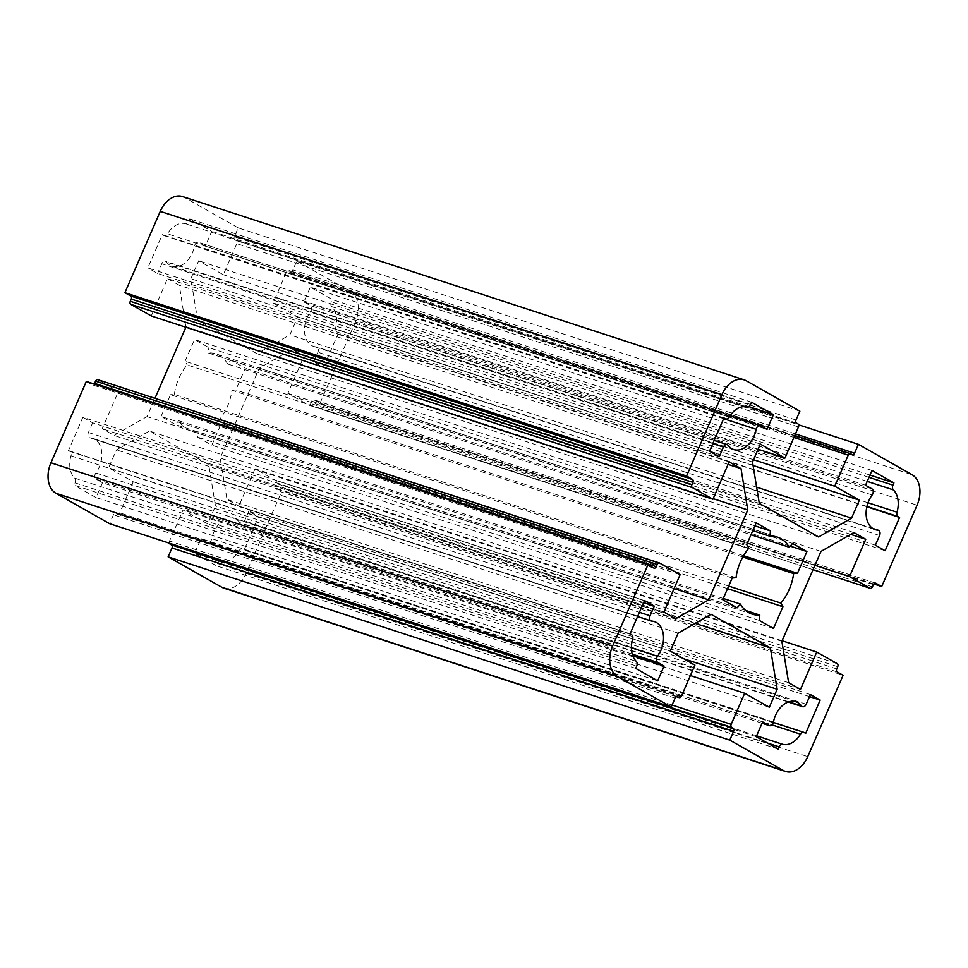 <?xml version="1.0" encoding="UTF-8"?>
<svg xmlns="http://www.w3.org/2000/svg" width="968" height="968" viewBox="0 0 968 968"><rect width="100%" height="100%" fill="white"/><g stroke="black" fill="none" stroke-linecap="round" stroke-linejoin="round"><path stroke-width="0.73" stroke-dasharray="4.84 3.63" d="M723.29 598.478L178.705 420.753A40.523 27.745 108.1 0 0 190.599 430.881A40.523 27.745 108.1 0 0 198.15 431.776L197.484 437.052L211.823 445.183L221.273 423.452L219.131 419.773A40.523 27.745 108.1 0 0 231.957 390.286L235.805 390.007L245.255 368.276L230.916 360.144L227.637 363.956L750.999 534.747M745.626 610.433L198.15 431.776M737.084 607.856L175.414 424.553L178.705 420.753M722.745 599.724L161.087 416.434L175.414 424.553M732.195 577.993L170.537 394.702L161.087 416.434M736.043 577.714L174.385 394.424L170.537 394.702M748.869 548.227L187.211 364.936A40.523 27.745 108.1 0 0 174.385 394.424M746.727 544.548L185.069 361.258L187.211 364.936M756.177 522.817L194.52 339.526L185.069 361.258M754.871 525.842L208.858 347.645L194.52 339.526M752.777 530.658L208.193 352.933L208.858 347.645M227.637 363.956A40.523 27.745 108.1 0 0 215.743 353.828A40.523 27.745 108.1 0 0 208.193 352.933M759.142 620.355L197.484 437.052M773.48 628.474L211.823 445.183M727.549 588.665L221.273 423.452M728.686 586.063L219.131 419.773M742.807 556.999L231.957 390.286M743.545 555.705L235.805 390.007M790.263 546.134L245.255 368.276M792.586 543.447L230.916 360.144M729.17 461.893L167.512 278.602L151.274 315.943M86.309 381.44L92.154 384.768A2.432 1.67 108.1 0 0 92.371 384.853A2.432 1.67 108.1 0 0 94.211 384.03M659.644 563.061L97.986 379.771L118.471 391.374L102.233 428.715L114.091 435.431L147.027 416.591L154.965 398.332M680.129 574.665L118.471 391.374M663.891 612.018L102.233 428.715M675.749 618.734L114.091 435.431M674.079 588.58L147.027 416.591M185.88 327.244L179.358 285.318L167.512 278.602M713.174 498.665L186.134 326.664M728.081 464.386L179.358 285.318M670.292 651.125L108.634 467.834L133.269 481.786L119.766 512.846A2.432 1.67 -71.9 0 1 117.552 514.335A2.432 1.67 -71.9 0 1 117.334 514.238L115.882 513.403A2.432 1.67 108.1 0 0 115.664 513.318A2.432 1.67 108.1 0 0 113.45 514.794L109.59 523.676M694.927 665.089L133.269 481.786M169.352 543.181A2.432 1.67 -71.9 0 1 169.533 541.039L183.037 509.979L207.672 523.942L215.489 505.974L208.713 464.616L149.387 431.014L116.45 449.866L108.634 467.834M690.378 675.555L183.037 509.979M769.33 707.233L207.672 523.942M683.892 658.833L215.489 505.974M695.193 623.38L208.713 464.616M711.044 614.305L149.387 431.014M678.108 633.157L116.45 449.866M800.488 689.398L238.83 506.107L255.068 468.766L275.565 480.37A2.432 1.67 -71.9 0 1 276.062 483.419L275.094 485.634A2.432 1.67 108.1 0 0 275.602 488.683L281.446 491.998L843.104 675.301M782.12 640.755L255.068 468.766M873.789 583.97L320.033 403.257L314.189 399.941A2.432 1.67 108.1 0 0 313.971 399.844A2.432 1.67 108.1 0 0 311.756 401.333L310.788 403.547A2.432 1.67 -71.9 0 1 308.574 405.035A2.432 1.67 -71.9 0 1 308.356 404.939L287.871 393.335L304.109 355.982L292.251 349.266L259.315 368.118L220.208 458.046L226.984 499.391L238.83 506.107M814.923 565.336L287.871 393.335M850.739 534.372L304.109 355.982M853.909 532.569L292.251 349.266M820.973 551.409L259.315 368.118M781.866 641.336L220.208 458.046M788.642 682.682L226.984 499.391M320.033 403.257L355.413 321.908A24.309 16.65 108.1 0 0 350.416 291.441L296.752 261.033L798.648 424.819M223.898 588.169A24.309 16.65 108.1 0 0 246.078 573.346L281.446 491.998M756.625 487.158L289.892 334.843L297.708 316.875L273.073 302.911L286.576 271.863A2.432 1.67 -71.9 0 1 288.791 270.374A2.432 1.67 -71.9 0 1 289.008 270.471L290.461 271.294A2.432 1.67 108.1 0 0 290.678 271.391A2.432 1.67 108.1 0 0 292.893 269.903L296.752 261.033M753.08 465.487L297.708 316.875M753.528 459.715L273.073 302.911M799.87 411.158L238.213 227.867L234.353 236.737A2.432 1.67 108.1 0 0 234.849 239.786L236.313 240.621A2.432 1.67 -71.9 0 1 236.809 243.67L223.305 274.731L198.67 260.767L190.853 278.736L197.629 320.081L256.956 353.695L289.892 334.843M758.077 449.249L223.305 274.731M760.328 444.058L198.67 260.767M752.511 462.026L190.853 278.736M759.287 503.384L197.629 320.081M818.613 536.986L256.956 353.695M238.213 227.867L184.549 197.46A24.309 16.65 108.1 0 0 182.444 196.54M709.484 451.209L147.826 267.906L162.297 234.631L163.798 235.478A4.053 2.771 108.1 0 0 164.149 235.635A4.053 2.771 108.1 0 0 167.5 233.82A22.288 15.258 -71.9 0 1 185.263 223.656A4.053 2.771 108.1 0 0 188.833 221.152L189.825 218.889L211.774 231.328L205.349 246.114L767.007 429.405M723.955 417.934L162.297 234.631M751.483 402.18L189.825 218.889M748.772 406.572L211.774 231.328M871.986 470.448L310.329 287.157L332.278 299.596L331.298 301.859A4.053 2.771 108.1 0 0 331.709 306.614A22.288 15.258 -71.9 0 1 335.351 328.914A4.053 2.771 108.1 0 0 336.44 333.294L337.929 334.129L323.469 367.416L313.705 361.887L875.362 545.178M869.978 475.07L332.278 299.596M866.868 506.748L337.929 334.129M885.127 550.707L323.469 367.416M809.514 696.609L258.517 516.791L244.045 550.066L242.544 549.231A4.053 2.771 108.1 0 0 242.194 549.074A4.053 2.771 108.1 0 0 238.842 550.889A22.288 15.258 -71.9 0 1 221.079 561.053A4.053 2.771 108.1 0 0 217.51 563.558L216.517 565.82L194.568 553.381L200.993 538.595L762.651 721.886M805.703 733.369L244.045 550.066M778.175 749.111L216.517 565.82M756.226 736.672L194.568 553.381M635.722 668.404L74.064 485.113L75.044 482.851A4.053 2.771 108.1 0 0 74.633 478.095A22.288 15.258 -71.9 0 1 70.991 455.795A4.053 2.771 108.1 0 0 69.902 451.415L68.413 450.568L82.873 417.293L644.531 600.583M68.413 450.568L630.071 633.871M82.873 417.293L92.638 422.822L643.647 602.64M92.638 422.822L88.427 432.49A4.053 2.771 108.1 0 0 89.613 437.73A4.053 2.771 108.1 0 0 90.097 437.814A22.288 15.258 -71.9 0 1 92.722 438.322A22.288 15.258 -71.9 0 1 95.856 473.001A4.053 2.771 108.1 0 0 96.074 479.148L102.451 482.754L632.782 655.832M719.248 456.739L157.59 273.436L147.826 267.906M205.349 246.114L198.96 242.496A4.053 2.771 108.1 0 0 198.609 242.351A4.053 2.771 108.1 0 0 194.544 246.017A22.288 15.258 -71.9 0 1 172.135 266.236A22.288 15.258 -71.9 0 1 166.508 262.062A4.053 2.771 108.1 0 0 165.492 261.299A4.053 2.771 108.1 0 0 161.789 263.768L157.59 273.436M865.549 485.246L303.892 301.943L310.329 287.157M313.705 361.887L317.915 352.219A4.053 2.771 108.1 0 0 316.73 346.98A4.053 2.771 108.1 0 0 316.246 346.883A22.288 15.258 -71.9 0 1 313.62 346.387A22.288 15.258 -71.9 0 1 310.486 311.708A4.053 2.771 108.1 0 0 310.268 305.561L303.892 301.943M810.41 694.564L248.752 511.261L258.517 516.791M200.993 538.595L207.382 542.201A4.053 2.771 108.1 0 0 207.733 542.358A4.053 2.771 108.1 0 0 211.798 538.68A22.288 15.258 -71.9 0 1 234.208 518.473A22.288 15.258 -71.9 0 1 239.834 522.647A4.053 2.771 108.1 0 0 240.851 523.41A4.053 2.771 108.1 0 0 244.553 520.941L248.752 511.261M102.451 482.754L96.013 497.552L657.671 680.843M96.013 497.552L74.064 485.113M653.811 568.059L92.154 384.768M681.424 696.137L119.766 512.846M676.39 696.682L117.334 514.238M677.104 696.561L115.882 513.403M675.107 698.097L113.45 514.794M672.082 705.043L169.533 541.039M837.223 663.661L275.565 480.37M837.719 666.71L276.062 483.419M836.751 668.936L275.094 485.634M837.26 671.974L275.602 488.683M875.411 583.099L314.189 399.941M873.414 584.624L311.756 401.333M872.446 586.85L310.788 403.547M308.574 405.035L813.035 569.668L308.356 404.939M355.413 321.908L917.071 505.211M246.078 573.346L807.735 756.637M793.917 437.427L286.576 271.863M850.666 453.762L289.008 270.471M852.118 454.597L290.461 271.294M795.442 433.918L292.893 269.903M796.507 423.089L234.849 239.786M796.011 420.039L234.353 236.737M797.971 423.911L236.313 240.621M798.467 426.961L236.809 243.67M184.549 197.46L746.207 380.763M350.416 291.441L912.074 474.731M723.822 418.236L163.798 235.478M729.158 417.111L167.5 233.82M746.921 406.947L185.263 223.656M750.49 404.442L188.833 221.152M868.986 477.333L331.298 301.859M867.231 481.386L331.709 306.614M868.042 502.755L335.351 328.914M866.941 506.421L336.44 333.294M804.202 732.522L242.544 549.231M771.944 724.863L238.842 550.889M756.601 735.813L221.079 561.053M767.43 743.025L217.51 563.558M88.427 432.49L639.437 612.308M90.097 437.814L651.754 621.117M95.856 473.001L631.39 647.774M96.074 479.148L632.225 654.114M712.799 443.586L161.789 263.768M728.166 445.353L166.508 262.062M723.628 418.684L194.544 246.017M760.618 425.799L198.96 242.496M871.926 488.852L310.268 305.561M872.144 494.999L310.486 311.708M872.858 528.54L316.246 346.883M879.573 535.51L317.915 352.219M806.211 704.232L244.553 520.941M788.847 701.824L239.834 522.647M773.456 721.983L211.798 538.68M762.07 723.229L207.382 542.201M69.902 451.415L631.56 634.705M70.991 455.795L632.649 639.086M74.633 478.095L636.291 661.386M75.044 482.851L636.702 666.141M752.257 614.172L190.599 430.881M777.401 537.119L215.743 353.828M654.029 568.155L92.371 384.853M676.354 696.694L117.552 514.335M677.322 696.609L115.664 513.318M875.629 583.147L313.971 399.844M794.764 435.491L288.791 270.374M852.336 454.682L290.678 271.391M723.81 418.273L164.149 235.635M773.359 722.406L242.194 549.074M637.597 616.556L89.613 437.73M654.38 621.613L92.722 438.322M714.202 440.367L165.492 261.299M733.792 449.527L172.135 266.236M730.017 415.768L198.609 242.351M875.278 529.678L313.62 346.387M872.664 528.407L316.73 346.98M788.206 702.03L240.851 523.41M795.865 701.764L234.208 518.473M762.058 723.265L207.733 542.358"/><path stroke-width="1.45" d="M750.999 534.747L789.295 547.247L792.586 543.447L806.913 551.566L797.463 573.298L793.615 573.576A40.523 27.745 -71.9 0 1 780.789 603.064L782.93 606.742L773.48 628.474L759.142 620.355L759.807 615.067A40.523 27.745 -71.9 0 1 752.257 614.172A40.523 27.745 -71.9 0 1 740.363 604.044L723.29 598.478M759.807 615.067L745.626 610.433M740.363 604.044L737.084 607.856L722.745 599.724L732.195 577.993L736.043 577.714A40.523 27.745 -71.9 0 1 748.869 548.227L746.727 544.548L756.177 522.817L770.516 530.948L754.871 525.842M770.516 530.948L769.85 536.224L752.777 530.658M769.85 536.224A40.523 27.745 -71.9 0 1 777.401 537.119A40.523 27.745 -71.9 0 1 789.295 547.247M782.93 606.742L727.549 588.665M780.789 603.064L728.686 586.063M793.615 573.576L742.807 556.999M797.463 573.298L743.545 555.705M806.913 551.566L790.263 546.134M712.932 499.234L729.17 461.893L741.016 468.609L747.792 509.954L708.685 599.882L675.749 618.734L663.891 612.018L680.129 574.665L659.644 563.061A2.432 1.67 108.1 0 0 659.426 562.965A2.432 1.67 108.1 0 0 657.212 564.453L656.244 566.667A2.432 1.67 -71.9 0 1 654.029 568.155A2.432 1.67 -71.9 0 1 653.811 568.059L647.967 564.743L86.309 381.44L50.929 462.789A24.309 16.65 108.1 0 0 55.926 493.269L109.59 523.676L671.247 706.967L675.107 698.097A2.432 1.67 -71.9 0 1 677.322 696.609A2.432 1.67 -71.9 0 1 677.54 696.706L678.991 697.529A2.432 1.67 108.1 0 0 679.209 697.625A2.432 1.67 108.1 0 0 681.424 696.137L694.927 665.089L670.292 651.125L678.108 633.157L711.044 614.305L770.371 647.919L777.147 689.264L769.33 707.233L744.695 693.269L731.191 724.33A2.432 1.67 108.1 0 0 731.687 727.379L733.151 728.214A2.432 1.67 -71.9 0 1 733.647 731.264L729.787 740.133L783.451 770.54A24.309 16.65 108.1 0 0 785.556 771.46A24.309 16.65 108.1 0 0 807.735 756.637L843.104 675.301L837.26 671.974A2.432 1.67 -71.9 0 1 836.751 668.936L837.719 666.71A2.432 1.67 108.1 0 0 837.223 663.661L816.726 652.057L800.488 689.398L788.642 682.682L781.866 641.336L820.973 551.409L853.909 532.569L865.767 539.285L849.529 576.625L870.014 588.229A2.432 1.67 108.1 0 0 870.232 588.326A2.432 1.67 108.1 0 0 872.446 586.85L873.414 584.624A2.432 1.67 -71.9 0 1 875.629 583.147A2.432 1.67 -71.9 0 1 875.846 583.232L881.691 586.56L917.071 505.211A24.309 16.65 108.1 0 0 912.074 474.731L858.41 444.324L854.55 453.205A2.432 1.67 -71.9 0 1 852.336 454.682A2.432 1.67 -71.9 0 1 852.118 454.597L850.666 453.762A2.432 1.67 108.1 0 0 850.448 453.665A2.432 1.67 108.1 0 0 848.234 455.154L834.731 486.214L859.366 500.166L851.55 518.134L818.613 536.986L759.287 503.384L752.511 462.026L760.328 444.058L784.963 458.021L798.467 426.961A2.432 1.67 108.1 0 0 797.971 423.911L796.507 423.089A2.432 1.67 -71.9 0 1 796.011 420.039L799.87 411.158L746.207 380.763A24.309 16.65 108.1 0 0 744.102 379.831A24.309 16.65 108.1 0 0 721.922 394.654L686.554 476.002L692.398 479.317A2.432 1.67 -71.9 0 1 692.906 482.366L691.938 484.581A2.432 1.67 108.1 0 0 692.435 487.63L712.932 499.234L151.274 315.943L130.777 304.339A2.432 1.67 -71.9 0 1 130.281 301.29L131.249 299.064A2.432 1.67 108.1 0 0 130.74 296.026L124.896 292.699L686.554 476.002M94.211 384.03A2.432 1.67 108.1 0 0 94.586 383.376L95.554 381.15A2.432 1.67 -71.9 0 1 97.768 379.674A2.432 1.67 -71.9 0 1 97.986 379.771M708.685 599.882L674.079 588.58M154.965 398.332L185.88 327.244M747.792 509.954L713.174 498.665M741.016 468.609L728.081 464.386M647.967 564.743L612.587 646.092A24.309 16.65 108.1 0 0 617.584 676.559L671.247 706.967M664.109 666.057L657.671 680.843L635.722 668.404L636.702 666.141A4.053 2.771 108.1 0 0 636.291 661.386A22.288 15.258 -71.9 0 1 632.649 639.086A4.053 2.771 108.1 0 0 631.56 634.705L630.071 633.871L644.531 600.583L654.295 606.113L650.085 615.781A4.053 2.771 108.1 0 0 651.27 621.02A4.053 2.771 108.1 0 0 651.754 621.117A22.288 15.258 -71.9 0 1 654.38 621.613A22.288 15.258 -71.9 0 1 657.514 656.292A4.053 2.771 108.1 0 0 657.732 662.439L664.109 666.057L632.782 655.832M756.226 736.672L762.651 721.886L769.04 725.504A4.053 2.771 108.1 0 0 769.391 725.649A4.053 2.771 108.1 0 0 773.456 721.983A22.288 15.258 -71.9 0 1 795.865 701.764A22.288 15.258 -71.9 0 1 801.492 705.938A4.053 2.771 108.1 0 0 802.508 706.7A4.053 2.771 108.1 0 0 806.211 704.232L810.41 694.564L820.174 700.094L805.703 733.369L804.202 732.522A4.053 2.771 108.1 0 0 803.851 732.365A4.053 2.771 108.1 0 0 800.5 734.18A22.288 15.258 -71.9 0 1 782.737 744.344A4.053 2.771 108.1 0 0 779.167 746.848L778.175 749.111L756.226 736.672M885.127 550.707L875.362 545.178L879.573 535.51A4.053 2.771 108.1 0 0 878.387 530.27A4.053 2.771 108.1 0 0 877.903 530.186A22.288 15.258 -71.9 0 1 875.278 529.678A22.288 15.258 -71.9 0 1 872.144 494.999A4.053 2.771 108.1 0 0 871.926 488.852L865.549 485.246L871.986 470.448L893.936 482.887L892.956 485.149A4.053 2.771 108.1 0 0 893.367 489.905A22.288 15.258 -71.9 0 1 897.009 512.205A4.053 2.771 108.1 0 0 898.098 516.585L899.587 517.432L885.127 550.707M773.432 414.619L767.007 429.405L760.618 425.799A4.053 2.771 108.1 0 0 760.267 425.642A4.053 2.771 108.1 0 0 756.202 429.32A22.288 15.258 -71.9 0 1 733.792 449.527A22.288 15.258 -71.9 0 1 728.166 445.353A4.053 2.771 108.1 0 0 727.149 444.59A4.053 2.771 108.1 0 0 723.447 447.059L719.248 456.739L709.484 451.209L723.955 417.934L725.455 418.769A4.053 2.771 108.1 0 0 725.806 418.926A4.053 2.771 108.1 0 0 729.158 417.111A22.288 15.258 -71.9 0 1 746.921 406.947A4.053 2.771 108.1 0 0 750.49 404.442L751.483 402.18L773.432 414.619L748.772 406.572M744.102 379.831L182.444 196.54A24.309 16.65 108.1 0 0 160.264 211.363L124.896 292.699M729.787 740.133L168.129 556.842L171.989 547.961A2.432 1.67 108.1 0 0 171.493 544.911L170.029 544.089A2.432 1.67 -71.9 0 1 169.352 543.181M744.695 693.269L690.378 675.555M777.147 689.264L683.892 658.833M770.371 647.919L695.193 623.38M168.129 556.842L221.793 587.237A24.309 16.65 108.1 0 0 223.898 588.169L785.556 771.46M816.726 652.057L782.12 640.755M881.691 586.56L873.789 583.97M849.529 576.625L814.923 565.336M865.767 539.285L850.739 534.372M851.55 518.134L756.625 487.158M859.366 500.166L753.08 465.487M834.731 486.214L753.528 459.715M798.648 424.819L858.41 444.324M784.963 458.021L758.077 449.249M893.936 482.887L869.978 475.07M899.587 517.432L866.868 506.748M820.174 700.094L809.514 696.609M643.647 602.64L654.295 606.113M692.435 487.63L130.777 304.339M691.938 484.581L130.281 301.29M692.906 482.366L131.249 299.064M692.398 479.317L130.74 296.026M656.244 566.667L94.586 383.376M657.212 564.453L95.554 381.15M50.929 462.789L612.587 646.092M160.264 211.363L721.922 394.654M678.991 697.529L676.39 696.682M733.647 731.264L171.989 547.961M733.151 728.214L171.493 544.911M731.687 727.379L170.029 544.089M731.191 724.33L672.082 705.043M221.793 587.237L783.451 770.54M617.584 676.559L55.926 493.269M870.014 588.229L813.047 569.644L870.232 588.326M848.234 455.154L793.917 437.427M854.55 453.205L795.442 433.918M725.455 418.769L723.822 418.236M892.956 485.149L868.986 477.333M893.367 489.905L867.231 481.386M897.009 512.205L868.042 502.755M898.098 516.585L866.941 506.421M800.5 734.18L771.944 724.863M782.737 744.344L756.601 735.813M779.167 746.848L767.43 743.025M639.437 612.308L650.085 615.781M631.39 647.774L657.514 656.292M632.225 654.114L657.732 662.439M723.447 447.059L712.799 443.586M756.202 429.32L723.628 418.684M877.903 530.186L872.858 528.54M801.492 705.938L788.847 701.824M769.04 725.504L762.07 723.229M659.426 562.965L97.768 379.674M679.209 697.625L676.354 696.694M850.448 453.665L794.764 435.491M725.806 418.926L723.81 418.273M803.851 732.365L773.359 722.406M651.27 621.02L637.597 616.556M727.149 444.59L714.202 440.367M760.267 425.642L730.017 415.768M878.387 530.27L872.664 528.407M802.508 706.7L788.206 702.03M769.391 725.649L762.058 723.265"/></g></svg>
